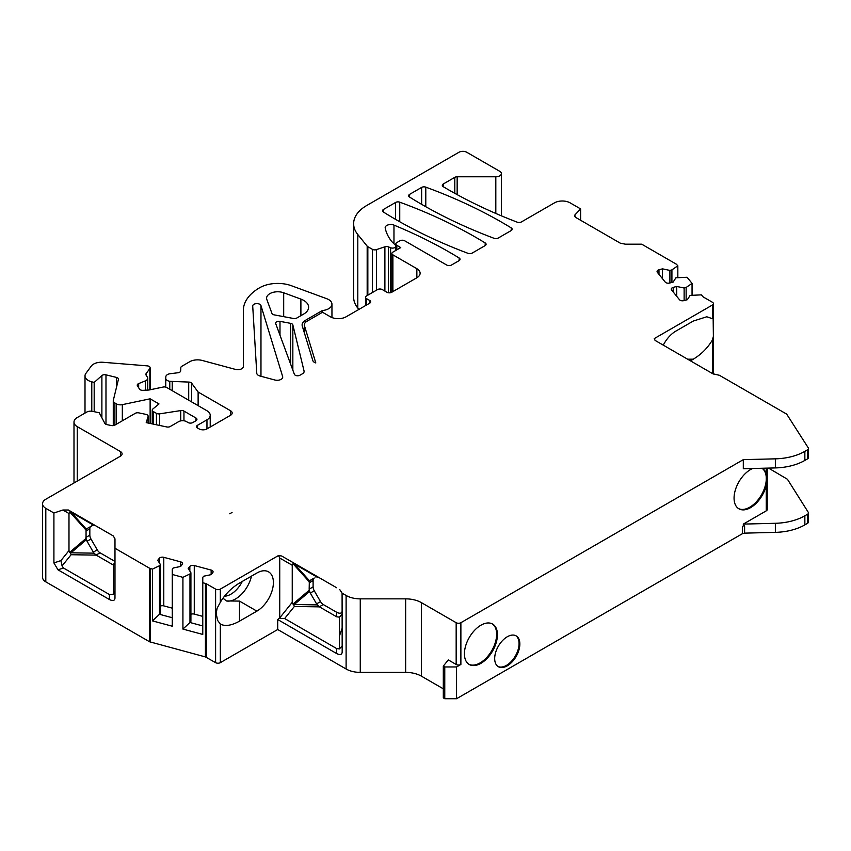 <?xml version="1.0" encoding="UTF-8"?>
<svg xmlns="http://www.w3.org/2000/svg" width="851" height="851" viewBox="0 0 851 851"><rect width="100%" height="100%" fill="white"/><g stroke="black" fill="none" stroke-linecap="round" stroke-linejoin="round"><path stroke-width="1.28" d="M738.519 508.568A23.349 13.478 120 0 0 761.379 495.005A23.349 13.478 120 0 0 761.996 468.252A23.349 13.478 120 0 1 762.251 468.369A23.349 13.478 120 0 1 766.262 473.603L766.262 510.845L743.306 524.099L743.306 525.918L744.604 525.886L744.604 533.141L775.357 532.364A44.475 25.679 0 0 0 804.855 524.876L807.471 523.365A3.34 1.925 0 0 0 808.45 522.003L808.45 512.93A3.34 1.925 0 0 0 808.248 512.27L787.452 479.273L768.527 468.093M224.473 596.189A20.924 12.074 120 0 0 242.333 581.403M229.759 513.781L232.057 512.451L229.759 513.781M279.99 321.359L290.574 323.337A3.34 1.925 0 0 1 292.84 324.901L304.073 371.036A5.553 3.213 0 0 1 304.126 371.483A5.553 3.213 0 0 1 302.499 373.749L299.967 375.206A3.34 1.925 180 0 1 296.669 375.695A3.34 1.925 180 0 1 294.35 374.249L275.703 323.582A3.34 1.925 0 0 1 275.628 323.189A3.34 1.925 0 0 1 279.99 321.359L279.99 335.251M485.187 242.939C459.657 227.291 431.18 213.697 399.747 202.176A3.34 1.925 0 0 0 395.598 202.442L383.556 209.399A3.34 1.925 0 0 0 382.578 210.761A3.34 1.925 0 0 0 383.461 212.059C408.65 227.866 436.84 241.62 468.007 253.332A3.34 1.925 0 0 0 472.188 253.087L485.113 245.62A3.34 1.925 0 0 0 486.091 244.258A3.34 1.925 0 0 0 485.187 242.939L485.187 245.577M409.608 194.358L421.639 187.411A3.34 1.925 0 0 1 425.787 187.146C457.221 198.666 485.708 212.25 511.228 227.898A3.34 1.925 0 0 1 512.142 229.217A3.34 1.925 0 0 1 511.164 230.578L498.229 238.046A3.34 1.925 0 0 1 494.059 238.301C462.88 226.579 434.701 212.824 409.512 197.028A3.34 1.925 0 0 1 408.629 195.719A3.34 1.925 0 0 1 409.608 194.358L409.608 197.081M339.719 589.53L342.091 593.158L346.112 595.477A20.009 11.552 0 0 0 360.26 598.859L405.65 598.859A22.232 12.839 0 0 1 421.373 602.614L456.168 622.709A3.34 1.925 0 0 0 460.88 622.709L743.306 459.646L775.357 458.838A44.475 25.679 0 0 0 804.855 451.349L807.471 449.839A3.34 1.925 0 0 0 808.45 448.477A3.34 1.925 0 0 0 808.248 447.817L786.675 414.118L719.435 375.302L712.819 373.749L655.079 340.411L654.259 338.592L712.447 304.998A3.34 1.925 0 0 0 713.425 303.637A3.34 1.925 0 0 0 712.447 302.275L703.213 296.946L701.309 294.861L690.087 295.403L687.385 299.69L683.885 300.626A3.34 1.925 180 0 1 679.46 299.701L671.588 289.957A3.34 1.925 180 0 1 671.269 289.138A3.34 1.925 180 0 1 673.194 287.393L673.194 291.957M676.705 296.286L676.705 286.457L673.194 287.393M676.705 286.457L684.13 288.01L686.14 287.468L692.054 283.404L687.087 277.256L675.875 277.798L673.173 282.085L669.673 283.032A3.34 1.925 180 0 1 665.237 282.096L657.366 272.352A3.34 1.925 180 0 1 657.057 271.543A3.34 1.925 180 0 1 658.982 269.799L662.482 268.852L669.907 270.416L671.918 269.873L677.832 265.799L676.279 264.15L641.697 244.173L625.379 244.173L620.368 243.216L575.414 217.26L574.691 215.186L580.616 208.921L570.159 202.878A11.116 6.414 0 0 0 554.437 202.878L521.429 221.93A3.34 1.925 0 0 1 517.227 222.175A444.701 256.747 0 0 1 443.243 186.688A3.34 1.925 180 0 1 442.307 185.358A3.34 1.925 180 0 1 443.286 183.997L443.286 186.72M454.796 193.337L454.796 177.348L443.286 183.997M454.796 177.348A3.34 1.925 180 0 1 457.157 176.785L495.814 176.785A5.563 3.213 0 0 0 501.367 173.572A5.563 3.213 0 0 0 499.739 171.306L466.784 152.276A5.563 3.213 0 0 0 458.923 152.276L366.664 205.538A44.475 25.679 0 0 0 353.633 223.696A44.475 25.679 0 0 0 357.803 234.546L367.175 246.152A3.34 1.925 0 0 0 367.845 246.705L372.387 249.322A3.34 1.925 0 0 0 376.419 249.63L384.897 246.811L384.897 291.085M416.862 268.693L416.862 277.766A11.116 6.414 0 0 0 420.117 273.224A11.116 6.414 0 0 0 416.862 268.693L392.885 254.843A3.34 1.925 0 0 1 391.907 253.481A3.34 1.925 0 0 1 392.885 252.119L400.747 247.588L396.811 245.311A3.34 1.925 0 0 1 395.832 243.95A3.34 1.925 0 0 1 396.811 242.588L399.959 240.78A3.34 1.925 0 0 1 404.672 240.78L446.732 265.055A3.34 1.925 0 0 0 451.445 265.055L459.072 260.661A3.34 1.925 0 0 0 460.051 259.3A3.34 1.925 0 0 0 459.136 257.981A444.701 256.747 0 0 0 393.97 225.111A5.563 3.213 0 0 0 388.194 224.866A5.563 3.213 0 0 0 385.173 227.717A5.563 3.213 0 0 0 385.216 228.089A77.824 44.933 0 0 0 391.843 241.663L395.407 245.216A3.34 1.925 0 0 1 395.853 246.173A3.34 1.925 0 0 1 394.056 247.886A3.34 1.925 0 0 1 390.598 247.758L388.481 246.896A3.34 1.925 0 0 0 384.897 246.811M416.862 277.766L391.705 292.287A3.34 1.925 0 0 1 386.992 292.287L382.269 289.563A3.34 1.925 0 0 0 377.557 289.563L366.547 295.925A3.34 1.925 0 0 0 365.568 297.286A3.34 1.925 0 0 0 366.547 298.648L369.696 300.456L369.696 303.179A3.34 1.925 0 0 0 370.674 301.818A3.34 1.925 0 0 0 369.696 300.456M369.696 303.179L346.112 316.795A11.116 6.414 0 0 1 330.39 316.795L322.529 312.264L306.934 321.263A8.893 5.138 0 0 0 304.328 324.891A8.893 5.138 0 0 0 304.467 325.784L315.806 362.941A5.563 3.213 0 0 1 312.849 360.633L302.275 326.007A11.116 6.414 0 0 1 302.105 324.891A11.116 6.414 0 0 1 305.36 320.359L322.412 310.509A11.116 6.414 0 0 0 331.954 304.158A11.116 6.414 0 0 0 326.805 298.744L291.457 285.734A25.573 14.765 0 0 0 259.629 287.755A55.592 32.093 0 0 0 243.354 310.445L243.354 366.483A5.563 3.213 0 0 1 235.44 369.398L202.251 360.462A11.116 6.414 0 0 0 189.688 361.739L181.827 366.281A3.34 1.925 0 0 0 180.848 367.579L180.646 370.93A3.34 1.925 0 0 1 178.008 372.749L170.232 373.706A5.563 3.213 0 0 0 165.839 376.727L165.754 378.131A5.563 3.213 0 0 0 165.743 378.248A5.563 3.213 0 0 0 169.774 381.333L188.709 382.067L188.709 400.215M230.547 410.746L230.547 415.288A5.563 3.213 0 0 0 232.174 413.022A5.563 3.213 0 0 0 230.547 410.746L198.123 392.034L191.666 383.237A3.34 1.925 0 0 0 188.709 382.067M230.547 415.288L206.963 428.904A5.563 3.213 0 0 1 199.102 428.904L197.528 428A3.34 1.925 0 0 1 196.549 426.638A3.34 1.925 0 0 1 197.528 425.277L206.963 419.83A11.116 6.414 0 0 0 210.218 415.288A11.116 6.414 0 0 0 206.963 410.746L166.668 387.482A3.34 1.925 0 0 0 163.169 387.035L148.936 390.024L142.925 390.332A3.34 1.925 0 0 1 139.5 389.077L137.447 385.822A3.34 1.925 0 0 1 137.245 385.163A3.34 1.925 0 0 1 138.67 383.578L138.67 387.758M195.953 418.011L195.953 420.734A3.34 1.925 0 0 0 196.932 419.373A3.34 1.925 0 0 0 195.953 418.011L183.954 411.086A3.34 1.925 0 0 0 180.731 410.586L159.658 413.841A3.34 1.925 0 0 1 156.435 413.341L153.201 411.48A3.34 1.925 0 0 1 152.233 410.118A3.34 1.925 0 0 1 152.829 409.012L158.999 403.938L150.127 398.811L122.331 404.65A5.563 3.213 0 0 1 116.491 403.906L114.906 402.991A5.563 3.213 0 0 1 113.279 400.715A5.563 3.213 0 0 1 113.332 400.268L118.406 379.44A3.34 1.925 0 0 0 118.438 379.174A3.34 1.925 0 0 0 116.406 377.397L105.981 374.844A3.34 1.925 0 0 0 101.886 375.568L94.184 382.418L91.78 381.822A11.116 6.414 0 0 1 85.004 375.919A11.116 6.414 0 0 1 85.887 373.408L91.238 366.121A11.116 6.414 0 0 1 103.024 362.281L147.255 365.866A3.34 1.925 0 0 1 150.127 367.77A3.34 1.925 0 0 1 149.861 368.526L146.106 373.642A3.34 1.925 0 0 0 145.84 374.387A3.34 1.925 0 0 0 146.042 375.046L147.372 377.163A5.563 3.213 0 0 1 147.712 378.259A5.563 3.213 0 0 1 145.34 380.886L138.67 383.578M195.953 420.734L192.815 422.553A3.34 1.925 0 0 1 188.092 422.553L186.529 421.639A5.532 3.191 0 0 0 183.039 420.713A5.606 3.234 0 0 0 179.348 421.309A5.404 3.117 0 0 0 178.997 421.468A5.414 3.127 0 0 0 178.667 421.639L170.253 426.5A3.34 1.925 0 0 1 166.753 426.947L146.223 422.628L148.085 416.522A3.34 1.925 0 0 0 148.138 416.192A3.34 1.925 0 0 0 145.946 414.373L138.777 412.873A3.34 1.925 0 0 0 135.277 413.32L114.864 425.106A3.34 1.925 0 0 1 111.364 425.553L106.886 424.606A3.34 1.925 0 0 1 104.833 423.362L99.216 412.756L92.536 411.352A5.563 3.213 0 0 0 86.706 412.097L77.25 417.554A11.116 6.414 0 0 0 73.994 422.096A11.116 6.414 0 0 0 77.25 426.638L77.25 481.102M120.459 451.573L120.459 456.157A5.606 3.234 0 0 0 122.097 453.87A5.606 3.234 0 0 0 120.459 451.573L77.25 426.638M120.459 456.157L45.805 499.25A11.116 6.414 0 0 0 42.55 503.792A11.116 6.414 0 0 0 45.805 508.334L53.911 513.004L62.921 510.004L68.984 513.515L69.739 511.972L86.057 530.13L86.047 538.396L69.708 552.32L68.984 550.576L68.984 513.515M159.35 562.862L159.35 558.256A3.34 1.925 180 0 1 163.786 557.32L180.657 561.862A3.34 1.925 180 0 1 182.593 563.607A3.34 1.925 180 0 1 182.274 564.426L180.646 566.447L173.221 568L172.274 569.17L172.274 626.219L152.435 620.879L159.477 614.284L159.477 565.724L152.435 569.138L149.574 568.234L114.981 548.267L114.981 538.853L113.321 535.96L68.367 510.004L62.921 510.004M159.477 565.724L160.424 564.564L157.722 560.277L159.35 558.256M172.274 574.478L182.922 577.35L189.975 573.936L190.911 572.766L188.209 568.479L189.837 566.458A3.34 1.925 180 0 1 194.273 565.532L194.273 614.092A3.34 1.925 0 0 0 190.911 614.273M211.154 570.074A3.34 1.925 180 0 1 213.08 571.819A3.34 1.925 180 0 1 212.761 572.627L211.133 574.648L211.154 570.074L194.273 565.532M211.133 574.648L203.708 576.212L202.772 577.372L202.772 582.69L206.378 583.786L215.611 589.115A3.33 1.925 0 0 0 220.324 589.115L278.511 555.522L279.734 558.033L279.734 617.879L277.713 619.528L277.713 629.517L346.112 669.003A20.009 11.552 0 0 0 360.26 672.386L405.65 672.386A22.232 12.839 0 0 1 421.373 676.141L443.307 688.81M336.624 587.733L281.66 556.001L278.511 555.522M259.97 376.004A5.563 3.213 180 0 1 256.768 373.206L252.715 306.094A4.159 2.404 180 0 1 252.704 306.009A4.159 2.404 180 0 1 256.513 303.616A4.159 2.404 180 0 1 260.97 305.594L282.638 376.525A5.563 3.213 180 0 1 282.723 377.089A5.563 3.213 180 0 1 274.809 379.993L259.97 376.004M283.691 292.776L300.892 299.105A16.68 9.627 0 0 1 308.615 307.222A16.68 9.627 0 0 1 303.733 314.03L296.839 318.008A3.34 1.925 0 0 1 293.446 318.476L274.192 314.87A3.34 1.925 0 0 1 271.958 313.434L266.842 299.52A11.116 6.414 180 0 1 266.597 298.19A11.116 6.414 180 0 1 272.363 292.563A11.116 6.414 180 0 1 283.691 292.776L283.691 316.646M42.55 503.792L42.55 577.318A11.116 6.414 0 0 0 45.805 581.861L149.574 641.771L205.431 656.929L215.611 662.652A3.33 1.925 0 0 0 220.324 662.652L277.713 629.517M443.307 697.884L444.765 698.724L444.765 666.961L443.307 666.11L443.307 697.884M443.307 666.11L448.307 659.919L456.168 664.461A3.34 1.925 0 0 0 460.88 664.461L456.561 666.961L456.561 698.724L444.765 698.724M456.561 698.724L742.391 533.705L744.604 533.141M353.633 223.696L353.633 297.222A44.475 25.679 0 0 0 357.803 308.073L358.888 309.424M775.357 458.838L775.357 467.922L743.306 468.731L743.306 459.646M744.604 525.886L743.306 525.918M743.306 524.099L775.357 523.291A44.475 25.679 0 0 0 804.855 515.791L807.471 514.291A3.34 1.925 0 0 0 808.45 512.93M322.412 310.509L322.412 312.328M314.253 590.764L320.508 601.604L316.583 603.87L310.317 593.041L314.253 590.764A5.563 3.213 60 0 1 313.104 586.892L313.104 580.563A5.563 3.213 60 0 1 314.253 578.02L309.668 580.988L294.425 564L316.625 576.818L315.881 577.084M323.284 604.54L336.624 612.241L336.624 616.773L319.359 606.806L323.284 604.54A5.563 3.213 60 0 1 320.508 601.604M342.176 611.061C341.762 613.486 339.911 613.879 336.624 612.241M90.993 539.023L97.248 549.863L93.312 552.129L87.057 541.3L90.993 539.023A5.563 3.213 60 0 1 89.834 535.151L89.834 528.822A5.563 3.213 60 0 1 90.993 526.28L92.631 525.333M114.981 563.245L112.63 564.607L96.089 555.065L100.024 552.799A5.563 3.213 60 0 1 97.248 549.863M100.024 552.799L114.981 561.437M220.324 624.06C225.089 626.581 231.483 625.613 239.493 621.166L256.885 611.135A23.349 13.478 -60 0 0 272.139 590.562A23.349 13.478 -60 0 0 268.554 571.851A23.349 13.478 -60 0 0 256.885 573.01L239.493 583.041C231.483 587.86 225.089 594.275 220.324 602.295L217.122 608.242L216.154 613.433L217.654 620.475L220.324 624.06L220.324 662.652M251.481 576.127A23.349 13.478 -60 0 1 226.387 600.944L239.493 601.093L256.885 611.135M690.438 360.824L693.278 359.186C701.298 354.367 707.681 347.953 712.447 339.932L712.447 373.536M663.28 345.144A23.349 13.478 -60 0 1 675.885 331.092L693.278 321.061L706.755 316.774L713.159 318.923L713.383 336.347L712.447 339.932M677.832 265.799L677.832 277.266M692.054 294.871L692.054 283.404M202.772 582.69L202.772 634.431L182.922 629.08L182.922 577.35M152.435 569.138L152.435 620.879M150.521 568.617L150.521 642.154M205.431 583.403L205.431 656.929M502.547 640.558A17.786 10.265 -60 0 1 516.163 635.888A17.786 10.265 -60 0 1 516.163 656.429A17.786 10.265 -60 0 1 498.378 666.705A17.786 10.265 -60 0 1 502.547 640.558M752.614 468.497A23.349 13.478 120 0 0 750.571 469.529A23.349 13.478 120 0 0 735.317 490.102A23.349 13.478 120 0 0 738.902 508.802A23.349 13.478 120 0 0 766.262 485.464M742.391 526.439L742.391 533.705M464.423 653.802A23.349 13.478 -60 0 1 474.613 630.304A23.349 13.478 -60 0 1 492.601 624.049A23.349 13.478 -60 0 1 492.601 651.004A23.349 13.478 -60 0 1 469.252 664.482A23.349 13.478 -60 0 1 464.423 653.802M580.616 208.921L580.616 220.26M243.354 310.445L243.354 366.494M172.221 381.737L172.221 390.694M198.123 392.034L198.123 405.65M94.184 382.418L94.184 411.703M150.127 398.811L150.127 423.458M68.984 550.576L60.921 560.596L53.911 562.937L57.985 569.819L63.463 568L62.08 565.936L71.09 554.724L96.195 555.129M53.911 562.937L53.911 513.004M149.574 568.234L149.574 641.771M114.981 548.267L114.981 598.2C114.651 600.753 112.8 601.2 109.428 599.529L57.985 569.819M206.378 583.786L206.378 657.312M342.091 593.158L342.176 652.206C341.847 654.77 339.985 655.206 336.624 653.536L277.713 619.528M775.357 467.922A44.475 25.679 0 0 0 804.855 460.423L807.471 458.912A3.34 1.925 0 0 0 808.45 457.551L808.45 448.477M766.262 510.845A3.34 1.925 0 0 0 767.24 509.483L767.24 468.124M172.274 617.73L159.477 614.284L160.424 613.124L160.424 564.564M163.786 557.32L163.786 605.88L172.274 608.167M163.786 605.88A3.34 1.925 0 0 0 160.424 606.072M182.922 629.08L189.975 622.496L189.975 573.936M190.911 572.766L190.911 621.336L189.975 622.496L202.772 625.942M202.772 616.379L194.273 614.092M671.918 282.426L671.918 269.873M662.482 278.681L662.482 268.852M669.907 282.968L669.907 270.416M686.14 300.02L686.14 287.468M684.13 300.563L684.13 288.01M226.387 600.944L222.983 598.168M112.63 564.607L113.321 564.819L113.321 594.189L109.428 594.53L109.428 599.529M63.463 568L109.428 594.53M87.057 528.545L86.398 529.237L71.154 512.259L93.355 525.078L87.057 528.545M93.312 552.129L94.046 553.15L71.027 552.788L70.41 553.001L71.09 554.724M71.027 552.788L86.398 539.683L87.057 541.3M93.355 525.078L95.397 525.61L68.367 510.004L71.133 511.6L69.739 511.972M114.981 563.862L113.321 564.819M86.057 530.13L86.398 529.237M86.398 539.683L86.047 538.396M96.089 555.065L94.046 553.15M60.921 560.596L62.08 565.936M113.321 594.189L114.981 590.594M70.452 511.706L71.154 512.259M69.708 552.32L70.41 553.001M279.671 618.4L284.649 618.539L336.624 648.547L339.4 648.93L342.176 645.888M339.4 648.93L339.4 636.091L342.176 628.07M336.624 616.773L339.4 617.166L342.176 614.231M309.168 589.169L309.307 590.147L292.978 604.061L292.244 602.317L292.244 565.255L293.01 563.713L309.317 581.882L309.168 589.169L313.104 586.892M316.583 603.87L317.306 604.891L294.286 604.529L293.68 604.742L294.361 606.465L319.455 606.869M294.286 604.529L309.668 591.424L310.317 593.041M316.625 576.818L318.7 577.382L281.66 556.001L294.393 563.341L293.01 563.713M309.317 581.882L309.668 580.988M314.253 578.02L310.317 580.286L314.253 578.02M309.668 591.424L309.307 590.147M319.359 606.806L317.306 604.891M293.712 563.447L294.425 564M292.978 604.061L293.68 604.742M497.995 666.461A17.786 10.265 120 0 0 515.376 655.972A17.786 10.265 120 0 0 515.759 635.676M492.208 623.836A23.349 13.478 -60 0 1 491.814 650.558A23.349 13.478 -60 0 1 468.869 664.248M444.765 666.961L456.561 666.961M395.598 202.442L395.598 219.377M383.556 209.399L383.556 212.122M775.357 523.291L775.357 532.364M421.639 187.411L421.639 204.346M459.136 257.981L459.136 260.619M393.97 243.78L393.97 225.111M372.387 249.322L372.387 292.542M376.419 249.63L376.419 290.223M396.811 245.311L396.811 249.854M511.228 227.898L511.228 230.547M425.787 187.146L425.787 206.719M399.747 202.176L399.747 221.749M305.36 320.359L305.36 322.486M300.892 299.105L300.892 315.668M290.574 323.337L290.574 363.983M304.073 371.036L304.073 371.919M292.84 324.901L292.84 370.153M220.324 589.115L220.324 602.295M712.447 304.998L712.447 318.168M766.262 468.146L766.262 473.603M460.88 622.709L460.88 664.461M804.855 515.791L804.855 524.876M807.471 514.291L807.471 523.365M457.157 176.785L457.157 194.634M495.814 176.785L495.814 213.452M357.803 234.546L357.803 308.073M367.175 246.152L367.175 295.552M367.845 246.705L367.845 295.169M388.481 246.896L388.481 292.787M390.598 247.758L390.598 292.712M392.885 254.843L392.885 291.606M366.547 298.648L366.547 304.998M165.754 378.355L165.754 387.109L165.743 378.248M169.774 381.333L169.774 389.279M191.666 383.237L191.666 401.917M197.528 425.277L197.528 428M206.963 419.83L206.963 428.904M145.34 380.886L145.34 390.215M146.106 373.642L146.106 375.153M149.861 368.526L149.861 389.832M91.78 381.822L91.78 411.224M101.886 375.568L101.886 417.798M105.981 374.844L105.981 424.33M116.406 377.397L116.406 387.662M114.906 402.991L114.906 425.085M116.491 403.906L116.491 424.16M122.331 404.65L122.331 420.798M153.201 411.48L153.201 424.096M156.435 413.341L156.435 424.777M159.658 413.841L159.658 425.457M180.731 410.586L180.731 420.894M183.954 411.086L183.954 420.798M148.085 416.522L148.085 423.021M45.805 508.334L45.805 581.861M215.611 589.115L215.611 662.652M346.112 595.477L346.112 669.003M804.855 451.349L804.855 460.423M807.471 449.839L807.471 458.912M282.638 376.525L282.638 377.642M260.97 305.594L260.97 376.27M180.657 566.426L180.657 561.862M189.837 571.074L189.837 566.458M658.982 269.799L658.982 274.352M687.587 359.186L693.278 359.186M239.493 621.166L239.493 601.093M95.44 525.641L71.133 511.6M85.908 531.088L89.834 528.822M89.834 535.151L85.908 537.417M339.4 617.166L339.4 636.091M284.649 618.539L294.361 606.465M292.244 602.317L279.734 617.879M279.734 558.033L292.244 565.255M336.624 653.536L336.624 648.547M318.7 577.382L294.393 563.341M309.168 582.839L313.104 580.563M574.595 216.239L575.414 214.112M304.467 333.177L304.467 325.784M360.26 598.859L360.26 672.386M405.65 598.859L405.65 672.386M421.373 602.614L421.373 676.141M456.168 622.709L456.168 664.461M395.832 243.95L395.832 246.003M331.954 304.158L331.954 317.551M501.367 173.572L501.367 215.824M395.853 246.173L395.853 250.407M391.907 253.481L391.907 292.17M365.568 297.286L365.568 305.562M210.218 415.288L210.218 427.021M147.712 378.259L147.712 390.088M150.127 367.77L150.127 389.779M85.004 375.919L85.004 413.086M113.279 400.715L113.279 425.617M152.233 410.118L152.233 423.894M148.138 416.192L148.138 423.032M73.994 422.096L73.994 482.974M713.425 303.637L713.425 320.316M713.425 335.071L713.425 374.057M304.328 332.73L304.328 324.891"/></g></svg>

